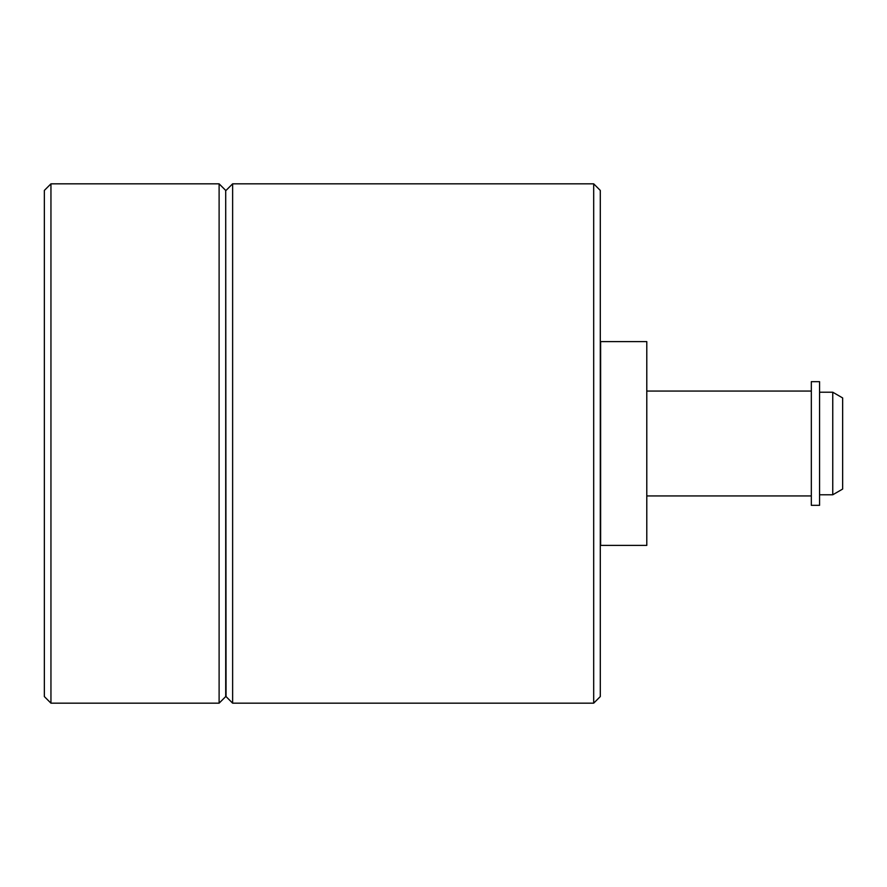<?xml version="1.0" encoding="UTF-8"?>
<svg xmlns="http://www.w3.org/2000/svg" width="887" height="887" viewBox="0 0 887 887"><rect width="100%" height="100%" fill="white"/><g stroke="black" fill="none" stroke-linecap="round" stroke-linejoin="round"><path stroke-width="1.33" d="M50.947 183.831L44.35 190.428L44.35 696.572L50.947 703.169L219.111 703.169L219.111 183.831L50.947 183.831L50.947 703.169M219.111 183.831L225.708 190.428L225.708 696.572L219.111 703.169M225.708 190.428L226.041 696.572L232.627 703.169L593.691 703.169L593.691 183.831L232.627 183.831L232.627 703.169M593.691 183.831L600.288 190.428L600.288 696.572L593.691 703.169M600.621 443.5L600.621 545.394L646.789 545.394L646.789 341.606L600.621 341.606L600.621 443.5M811.328 443.5L811.328 505.324L819.566 505.324L819.566 381.676L811.328 381.676L811.328 443.5M819.566 392.22L832.76 392.22L832.76 494.78L819.566 494.78M832.76 392.22L842.65 397.941L842.65 489.059L832.76 494.78M226.041 190.428L232.627 183.831M646.789 495.933L811.328 495.933M646.789 391.067L811.328 391.067"/></g></svg>
